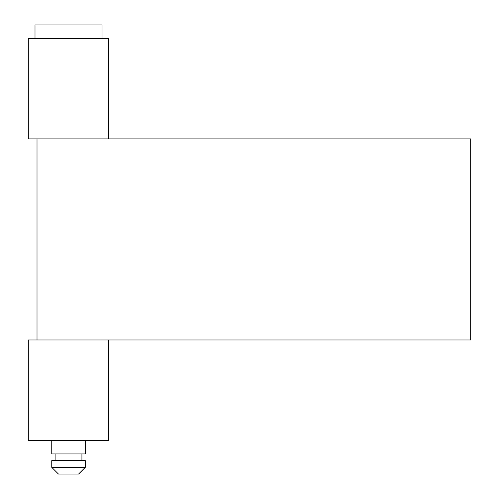 <?xml version="1.0" encoding="UTF-8"?>
<svg xmlns="http://www.w3.org/2000/svg" width="499" height="499" viewBox="0 0 499 499"><rect width="100%" height="100%" fill="white"/><g stroke="black" fill="none" stroke-linecap="round" stroke-linejoin="round"><path stroke-width="0.75" d="M102.033 38.354L102.033 24.95L35.005 24.95L35.005 38.354M51.765 440.536L51.765 453.94L85.279 453.94L85.279 440.536M81.923 460.646L81.923 453.94M55.115 460.646L55.115 453.94M51.765 467.345L85.279 467.345L85.279 460.646L51.765 460.646L51.765 467.345L58.464 474.05L78.574 474.05L85.279 467.345M108.738 138.903L108.738 38.354L28.3 38.354L28.3 138.903L470.7 138.903L470.7 339.987L108.738 339.987L108.738 440.536L28.3 440.536L28.3 339.987L108.738 339.987M100.025 138.903L100.025 339.987M37.013 138.903L37.013 339.987"/></g></svg>

